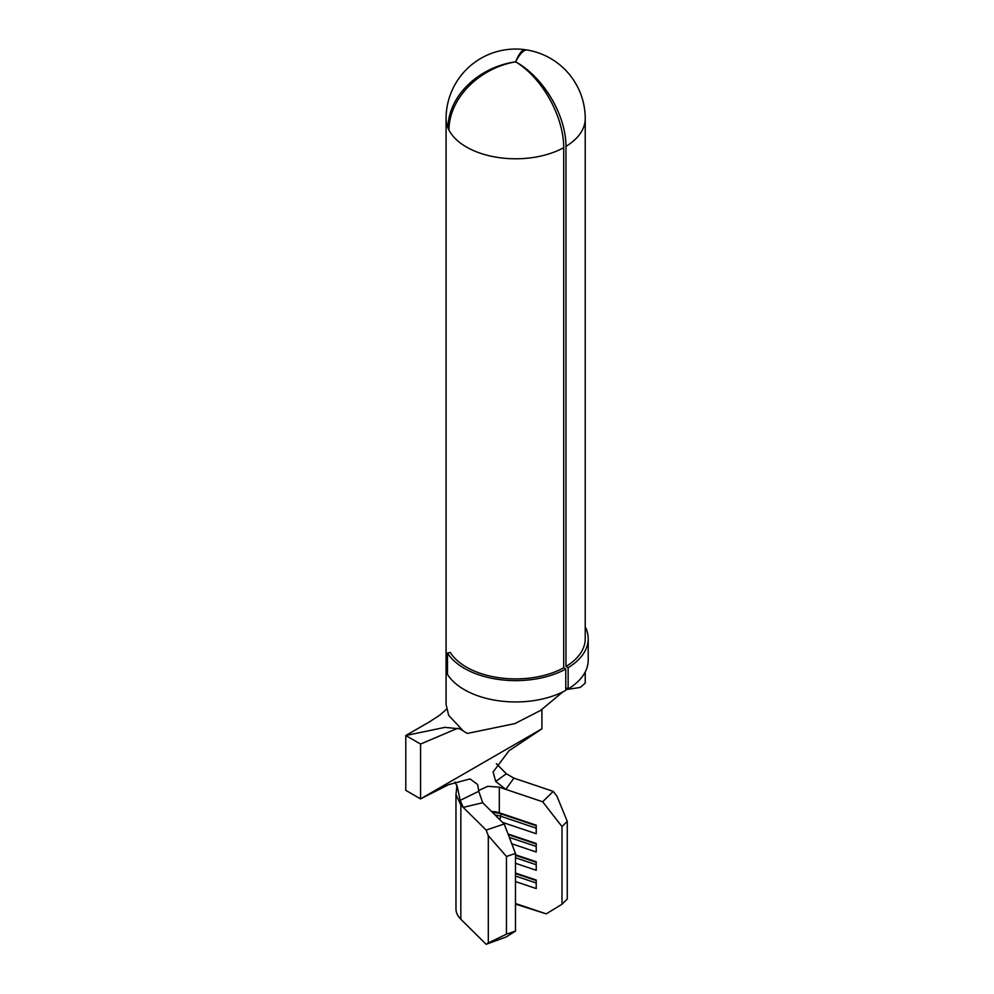 <?xml version="1.0" encoding="UTF-8"?>
<svg xmlns="http://www.w3.org/2000/svg" width="994" height="994" viewBox="0 0 994 994"><rect width="100%" height="100%" fill="white"/><g stroke="black" fill="none" stroke-linecap="round" stroke-linejoin="round"><path stroke-width="1.49" d="M448.953 130.052A69.58 40.17 0 0 0 466.459 147.025A69.58 40.17 0 0 0 563.71 147.671A69.58 39.238 -118.9 0 0 516.172 62.125L514.942 61.939A69.58 54.459 152.8 0 0 448.953 130.052A69.58 40.17 180 0 1 447.996 127.977A69.58 55.242 -22.5 0 1 514.929 61.914L515.824 61.392A69.58 13.233 -82.1 0 1 525.18 49.7A69.58 13.233 -82.1 0 1 526.149 50.035M466.459 667.136A69.58 40.17 0 0 0 563.71 667.782L565.772 669.037L565.772 690.358A72.562 41.897 180 0 1 447.474 674.379L447.474 653.058L450.27 652.474A69.58 40.17 0 0 0 466.459 667.136M563.71 147.671L563.71 667.782M562.84 691.886L540.624 710.399L514.88 723.607L467.342 733.435A69.58 40.17 180 0 1 466.459 732.938A69.58 40.17 180 0 1 463.279 730.975L448.679 715.382L446.095 704.535M565.971 666.477L565.971 146.367A69.58 40.17 0 0 0 585.23 118.621L585.23 638.732A69.58 40.17 0 0 1 565.971 666.477L568.133 667.67L568.133 688.991L565.971 687.798L565.971 689.625L580.235 687.45L585.23 683.139L585.23 671.944M585.23 118.621A69.58 69.58 0 0 0 527.404 50.048A69.58 16.165 99.7 0 0 515.861 61.404L516.197 62.113A69.58 41.077 58.8 0 1 565.971 146.367M482.699 802.717L463.229 807.401L460.197 800.369L478.773 791.274L482.699 802.717L504.194 823.989L515.476 853.436L515.476 931.105L506.269 936.92L486.153 944.3L460.843 919.264A35.809 20.675 180 0 1 455.973 908.839L455.973 794.616L460.843 805.041L460.843 919.264M478.71 790.454L487.805 786.316L499.299 787.173L499.299 812.757A14.922 8.611 0 0 0 491.657 811.589M457.824 728.229L420.561 744.046L420.561 798.878L541.904 728.826L508.953 750.818L493.099 771.99L495.733 781.483L505.822 789.373L499.299 787.173M495.733 781.483L506.319 773.742L496.317 763.653M513.91 778.128L553.198 791.361L556.901 796.119L567.263 821.367L561.995 826.573L542.662 801.785L505.822 789.373L513.91 778.128L506.319 773.742M525.18 49.7A69.58 69.58 0 0 0 446.082 118.621A69.58 40.17 0 0 0 447.996 127.977L449.002 127.828M515.824 62.237L515.824 61.392M515.861 62.224L515.861 61.404M420.561 744.046L405.788 735.523L444.939 727.359L459.7 728.851L462.334 730.391M446.567 709.194L439.833 715.108L429.507 721.83L405.788 735.523L405.788 790.354L420.561 798.878L448.605 784.651L470.063 778.911L477.629 784.49L478.773 791.274M541.904 728.826L541.904 709.554M456.942 785.26L455.985 794.616M515.476 853.436L506.455 856.468L488.315 835.718L486.153 830.077L460.843 805.041M460.197 800.369L457.327 786.888L455.003 782.029M542.662 801.785L553.198 791.361M486.153 830.077L504.194 823.989M506.455 856.468L506.455 934.149L515.476 931.105M515.476 903.496L546.215 913.859L561.995 904.242L567.263 899.036L567.263 821.367M561.995 826.573L561.995 904.242M499.895 819.739L501.187 813.949L499.299 812.757L536.226 825.194L536.226 833.73L502.579 822.398M508.021 833.978L536.226 843.471L536.226 852.007L511.773 843.769M515.476 854.765L536.226 861.748L536.226 870.284L515.476 863.289M515.476 873.043L536.226 880.025L536.226 888.561L515.476 881.566M488.315 835.718L488.315 942.933L506.455 934.149M486.153 944.3L488.315 942.933M546.215 913.859L515.476 904.105M515.476 873.589L536.226 880.585M515.476 876.025L536.226 883.02M515.476 855.312L536.226 862.307M515.476 857.747L536.226 864.743M508.257 834.612L536.226 844.03M509.338 837.408L536.226 846.466M536.226 828.188L501.187 816.385A18.65 10.772 0 0 0 495.211 815.105M536.226 825.753L501.187 813.949A18.65 10.772 0 0 0 492.564 812.496M585.23 626.841A72.562 41.897 180 0 1 588.212 638.732A72.562 41.897 180 0 1 568.133 667.67M588.212 638.732L588.212 660.053A72.562 41.897 180 0 1 568.133 688.991M565.772 669.037A72.562 41.897 180 0 1 447.474 653.058M446.082 118.621L446.082 704.535"/></g></svg>
